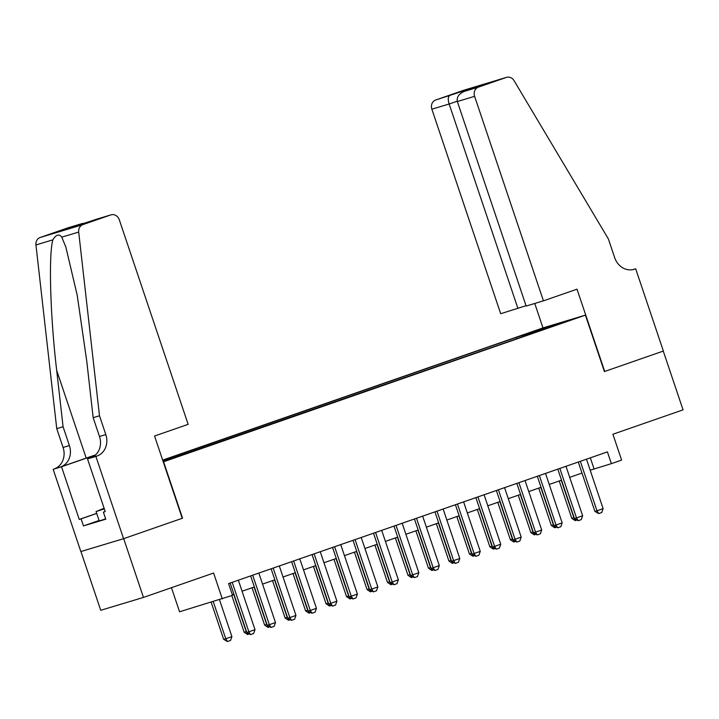 <?xml version="1.0" encoding="UTF-8"?>
<svg xmlns="http://www.w3.org/2000/svg" width="719" height="719" viewBox="0 0 719 719"><rect width="100%" height="100%" fill="white"/><g stroke="black" fill="none" stroke-linecap="round" stroke-linejoin="round"><path stroke-width="1.08" d="M177.063 456.951L165.846 460.591L177.063 456.951M171.455 587.693L179.561 611.779L232.534 595.341L228.579 583.585L607.42 451.9L611.375 463.656L621.611 460.097L612.912 434.24L683.05 409.857L663.269 351.088L604.4 371.552L585.41 315.138L163.258 461.868M80.941 551.536L100.723 610.296L143.458 597.426L123.686 538.657L182.554 518.192L163.573 461.769M585.41 315.138L542.674 328.008L162.665 460.106M561.117 323.11L571.982 319.578L561.215 323.397M163.087 461.355L542.054 330.003M162.845 460.627L164.139 460.178L162.827 460.573M525.409 335.782L524.546 334.892L516.458 337.328L162.728 460.295M524.546 334.892L564.631 321.779L542.108 329.608M222.297 598.9L213.597 573.043L143.458 597.426M590.191 470.217L611.375 463.656M232.3 594.622L233.873 594.074M242.069 591.225L254.355 586.956M262.543 584.107L274.829 579.838M283.025 576.989L295.311 572.719M303.499 569.87L315.785 565.601M323.981 562.752L336.267 558.483M344.455 555.634L356.741 551.365M364.937 548.516L377.223 544.247M385.411 541.398L397.697 537.129M405.893 534.28L418.179 530.011M426.367 527.162L438.653 522.893M446.85 520.044L459.135 515.775M467.323 512.926L479.609 508.657M487.806 505.808L500.091 501.538M508.279 498.689L520.565 494.42M528.762 491.571L541.039 487.302M549.235 484.453L561.521 480.184M569.718 477.335L581.995 473.066M590.335 457.841L594.047 468.869M516.934 338.73L516.458 337.328M164.139 460.178L164.732 460.789M547.042 327.891L547.069 327.064M586.479 459.18L603.124 508.648L601.749 512.503L598.684 513.573L596.986 510.787L594.901 511.416L578.283 462.029M603.124 508.648L596.986 510.787L580.332 461.31M598.684 513.573L594.901 511.416M576.809 520.098L575.236 520.637L571.803 518.372L574.13 517.653M559.22 480.984L571.803 518.372M561.269 480.265L573.879 517.743L575.577 520.529M105.648 518.875L99.231 520.96L96.067 511.551L104.111 508.252M104.327 508.872L96.067 511.551M104.183 508.459L102.907 509.016L104.255 508.675M543.438 300.848L474.612 96.337L457.338 101.541L526.164 306.051L543.438 300.848L577.015 289.173L604.706 371.444L663.376 351.052L635.686 268.78L632.792 269.652M526.047 305.71L500.694 313.718L431.867 109.207A7.442 6.507 -106.8 0 1 435.642 100.022L463.593 90.306A7.442 6.507 -106.8 0 1 463.818 90.235L506.553 77.355A7.442 6.507 73.2 0 1 514.103 80.717L608.355 238.888L614.691 257.699A17.364 15.171 73.2 0 0 634.032 269.337A17.364 15.171 73.2 0 0 634.562 269.167L635.686 268.78M435.642 100.022L466.442 89.956L481.568 85.399L464.573 91.304L478.378 87.143L506.329 77.427L463.593 90.306M542.98 327.918L534.756 303.463M517.959 308.523L449.141 104.003L431.867 109.207M478.378 87.143A7.442 6.507 73.2 0 0 474.612 96.337M449.438 95.861C447.982 96.975 447.874 99.689 449.141 104.003L457.239 101.19M466.442 89.956L465.579 90.954M457.338 101.541C456.52 97.083 458.929 93.668 464.573 91.304L481.379 85.462M99.483 415.78L93.164 417.685L86.783 361.36L77.212 295.221L65.86 247.111L61.789 237.162C59.075 233.648 56.091 234.547 52.855 239.858C48.479 255.02 50.294 316.675 56.693 370.42L63.074 426.753L69.401 445.555A17.364 15.171 -106.8 0 1 60.603 466.991L53.152 469.291L80.843 551.563L123.578 538.693L182.249 518.3L154.558 436.02L188.144 424.345L119.318 219.834A7.442 6.507 73.2 0 0 111.032 214.846A7.442 6.507 73.2 0 0 110.807 214.918L82.847 224.634A7.442 6.507 73.2 0 0 78.695 232.075L99.483 415.78L105.819 434.591A17.364 15.171 -106.8 0 1 97.02 456.026L95.897 456.412L123.578 538.693M63.074 426.753L56.747 428.659L63.074 447.461A17.364 15.171 -106.8 0 1 54.276 468.896M97.02 456.026L90.693 457.931A17.364 15.171 -106.8 0 0 99.492 436.496L93.164 417.685M110.807 214.918L79.998 224.984L64.872 229.541L81.867 223.636L68.062 227.797L40.111 237.513L82.847 224.634M52.855 239.858L35.95 244.945L56.747 428.659M95.897 456.412L87.52 458.938L105.235 511.595L103.392 512.153L105.217 511.515M99.078 520.493L83.467 525.922L105.765 519.199L103.392 512.153M83.467 525.922L81.094 518.866L79.243 519.424L61.528 466.766L53.152 469.291M95.555 454.965A27.906 0.494 -18.6 0 0 88.248 457.482L61.528 466.766M87.52 458.938L92.122 457.338M95.69 454.839A32.31 0.575 -18.6 0 0 86.199 458.093L60.603 466.991M35.95 244.945A7.442 6.507 -106.8 0 1 40.111 237.513M68.062 227.797A7.442 6.507 -106.8 0 1 68.287 227.725A7.442 6.507 -106.8 0 1 68.521 227.662M79.243 519.424L96.679 513.366M96.706 513.438L81.094 518.866M64.872 229.541L65.582 229.334M81.867 223.636L85.84 222.953M565.997 466.298L582.651 515.766L581.276 519.621L578.202 520.691L576.503 517.905L574.427 518.534L557.809 469.148M582.651 515.766L576.503 517.905L559.858 468.437M578.202 520.691L574.427 518.534M545.523 473.417L562.168 522.884L560.793 526.739L557.728 527.809L556.03 525.023L553.945 525.652L537.327 476.266M562.168 522.884L556.03 525.023L539.376 475.556M557.728 527.809L553.945 525.652M525.041 480.535L541.695 530.002L540.32 533.858L537.246 534.927L535.547 532.141L533.471 532.77L516.853 483.384M541.695 530.002L535.547 532.141L518.902 482.674M537.246 534.927L533.471 532.77M504.567 487.653L521.212 537.12L519.846 540.976L516.772 542.045L515.074 539.259L512.998 539.888L496.371 490.502M521.212 537.12L515.074 539.259L498.42 489.792M516.772 542.045L512.998 539.888M556.335 527.216L554.753 527.755L551.32 525.49L553.657 524.771M538.738 488.102L551.32 525.49M540.787 487.383L553.405 524.861L555.104 527.647M535.853 534.334L534.28 534.873L530.847 532.608L533.174 531.898M518.264 495.22L530.847 532.608M520.313 494.501L532.923 531.979L534.621 534.765M515.379 541.452L513.797 541.991L510.364 539.726L512.701 539.016M497.782 502.338L510.364 539.726M499.831 501.619L512.449 539.097L514.148 541.883M494.897 548.57L493.324 549.109L489.891 546.844L492.218 546.134M477.308 509.456L489.891 546.844M479.357 508.737L491.967 546.215L493.665 549.001M484.094 494.771L500.739 544.238L499.363 548.094L496.29 549.163L494.591 546.377L492.515 547.006L475.897 497.62M500.739 544.238L494.591 546.377L477.946 496.91M496.29 549.163L492.515 547.006M474.423 555.688L472.841 556.227L469.408 553.963L471.745 553.253M456.826 516.575L469.408 553.963M458.875 515.856L471.493 553.333L473.192 556.12M463.611 501.889L480.256 551.356L478.89 555.212L475.816 556.281L474.118 553.495L472.041 554.124L455.415 504.738M480.256 551.356L474.118 553.495L457.464 504.028M475.816 556.281L472.041 554.124M453.941 562.806L452.368 563.345L448.935 561.081L451.262 560.371M436.352 523.693L448.935 561.081M438.401 522.974L451.011 560.452L452.709 563.238M443.138 509.007L459.783 558.474L458.407 562.33L455.334 563.399L453.635 560.613L451.559 561.242L434.941 511.856M459.783 558.474L453.635 560.613L436.99 511.146M455.334 563.399L451.559 561.242M433.467 569.924L431.885 570.464L428.461 568.199L430.789 567.489M415.87 530.811L428.461 568.199M417.928 530.092L430.537 567.57L432.236 570.356M422.655 516.125L439.309 565.592L437.934 569.448L434.86 570.518L433.162 567.731L431.085 568.361L414.459 518.974M439.309 565.592L433.162 567.731L416.517 518.264M434.86 570.518L431.085 568.361M412.985 577.042L411.412 577.582L407.979 575.317L410.306 574.607M395.396 537.929L407.979 575.317M397.445 537.21L410.055 574.688L411.753 577.474M402.182 523.243L418.826 572.71L417.451 576.566L414.378 577.636L412.679 574.849L410.603 575.479L393.985 526.092M418.826 572.71L412.679 574.849L396.034 525.382M414.378 577.636L410.603 575.479M392.511 584.161L390.929 584.7L387.505 582.435L389.833 581.725M374.914 545.047L387.505 582.435M376.972 544.328L389.581 581.806L391.28 584.592M381.699 530.361L398.353 579.829L396.978 583.684L393.904 584.754L392.206 581.968L390.129 582.597L373.503 533.21M398.353 579.829L392.206 581.968L375.561 532.5M393.904 584.754L390.129 582.597M372.029 591.279L370.456 591.818L367.023 589.553L369.359 588.843M354.44 552.165L367.023 589.553M356.489 551.446L369.099 588.924L370.797 591.71M361.226 537.479L377.87 586.947L376.495 590.802L373.422 591.872L371.732 589.086L369.647 589.715L353.029 540.329M377.87 586.947L371.732 589.086L355.078 539.618M373.422 591.872L369.647 589.715M351.555 598.397L349.973 598.936L346.549 596.671L348.877 595.961M333.967 559.283L346.549 596.671M336.016 558.564L348.625 596.042L350.324 598.828M340.743 544.598L357.397 594.065L356.022 597.92L352.948 598.99L351.249 596.204L349.173 596.833L332.555 547.447M357.397 594.065L351.249 596.204L334.605 546.737M352.948 598.99L349.173 596.833M331.073 605.524L329.5 606.054L326.067 603.789L328.403 603.079M313.484 566.401L326.067 603.789M315.533 565.691L328.152 603.16L329.841 605.946M320.27 551.716L336.914 601.183L335.539 605.039L332.475 606.108L330.776 603.322L328.691 603.951L312.073 554.565M336.914 601.183L330.776 603.322L314.122 553.855M332.475 606.108L328.691 603.951M310.599 612.642L309.017 613.172L305.593 610.907L307.921 610.197M293.01 573.519L305.593 610.907M295.06 572.809L307.669 610.278L309.368 613.064M299.787 558.834L316.441 608.31L315.066 612.157L311.992 613.226L310.293 610.44L308.217 611.069L291.599 561.683M316.441 608.31L310.293 610.44L293.649 560.973M311.992 613.226L308.217 611.069M290.117 619.76L288.544 620.29L285.11 618.025L287.447 617.315M272.528 580.637L285.11 618.025M274.577 579.927L287.196 617.396L288.885 620.182M279.314 565.952L295.958 615.428L294.583 619.275L291.519 620.344L289.82 617.558L287.735 618.187L271.117 568.801M295.958 615.428L289.82 617.558L273.166 568.091M291.519 620.344L287.735 618.187M269.643 626.878L268.061 627.408L264.637 625.144L266.965 624.434M252.054 587.756L264.637 625.144M254.104 587.046L266.713 624.523L268.412 627.301M258.831 573.07L275.485 622.546L274.11 626.393L271.036 627.462L269.337 624.676L267.261 625.305L250.643 575.919M275.485 622.546L269.337 624.676L252.693 575.209M271.036 627.462L267.261 625.305M249.16 633.996L247.588 634.526L244.154 632.262L246.491 631.552M231.815 595.593L244.154 632.262M233.621 594.164L246.24 631.641L247.938 634.419M238.357 580.188L255.002 629.664L253.627 633.511L250.563 634.58L248.864 631.794L246.779 632.423L230.161 583.037M255.002 629.664L248.864 631.794L232.21 582.327M250.563 634.58L246.779 632.423M211.179 602.252L223.681 639.38L225.757 638.76L231.904 636.621L219.493 599.745M231.904 636.621L230.529 640.467L227.456 641.537L223.681 639.38M213.264 601.623L225.757 638.76L227.456 641.537M633.493 269.49L634.562 269.167M69.401 445.555L63.074 447.461M99.492 436.496L105.819 434.591M78.695 232.075L61.789 237.162M56.693 370.42L86.199 458.093M88.617 458.56L88.248 457.482M111.032 214.846L97.101 219.043M65.222 229.433L97.056 219.061M82.218 223.528L68.287 227.725"/></g></svg>
